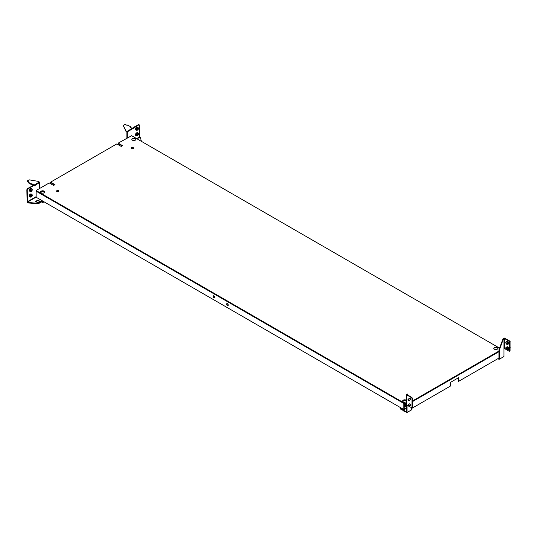 <?xml version="1.0" encoding="UTF-8"?>
<svg xmlns="http://www.w3.org/2000/svg" width="537" height="537" viewBox="0 0 537 537"><rect width="100%" height="100%" fill="white"/><g stroke="black" fill="none" stroke-linecap="round" stroke-linejoin="round"><path stroke-width="0.81" d="M406.643 408.234L404.113 409.697L36.12 197.233L36.12 191.179L36.798 190.474L36.214 190.454L36.214 191.011M36.489 190.293L49.236 182.936L53.599 185.453L54.949 184.674L50.585 182.157L50.317 183.56M50.585 182.157L116.831 143.909L121.194 146.426L122.543 145.648L118.187 143.131L117.912 144.534M118.187 143.131L131.639 135.713L499.356 348.016L498.954 348.244L499.417 348.513M118.489 143.755L122.161 145.869M118.294 144.755L118.294 143.862M50.7 183.782L50.7 182.889M54.566 184.896L50.894 182.775M44.558 192.454L43.517 193.058M228.238 305.123A1.161 0.671 -120 0 0 227.728 303.955A1.161 0.671 -120 0 0 226.836 303.647A1.161 0.671 -120 0 0 226.836 304.982A1.161 0.671 -120 0 0 227.997 305.654A1.161 0.671 -120 0 0 228.238 305.123M214.719 297.317A1.161 0.671 -120 0 0 214.209 296.149A1.161 0.671 -120 0 0 213.317 295.84A1.161 0.671 -120 0 0 213.317 297.183A1.161 0.671 -120 0 0 214.478 297.847A1.161 0.671 -120 0 0 214.719 297.317M403.837 409.536L403.837 403.475L36.12 191.179M228.158 305.486A1.161 0.671 60 0 1 227.218 304.761A1.161 0.671 60 0 1 227.064 303.593M214.639 297.679A1.161 0.671 60 0 1 213.699 296.954A1.161 0.671 60 0 1 213.545 295.786M406.643 407.791L404.227 408.959L404.227 403.609L404.515 403.22L406.334 404.267M133.391 148.266A1.161 0.671 0 0 0 132.297 147.823A1.161 0.671 0 0 0 131.203 148.266M58.848 191.306A1.161 0.671 0 0 0 57.748 190.863A1.161 0.671 0 0 0 56.654 191.306M135.854 139.573A2.047 1.181 0 0 0 133.847 138.613A2.047 1.181 0 0 0 131.834 139.573M406.334 400.716A2.047 1.181 0 0 0 404.24 400.287A2.047 1.181 0 0 0 402.696 401.213M44.699 192.199A2.047 1.181 0 0 0 42.685 191.239A2.047 1.181 0 0 0 40.678 192.199M497.88 348.58A2.047 1.181 0 0 0 495.866 347.62A2.047 1.181 0 0 0 493.852 348.58M36.395 190.702L404.113 403.005L404.515 402.77L406.334 403.824M412.335 401.065L498.94 351.064M131.478 148.521A1.161 0.671 0 0 0 132.746 148.662A1.161 0.671 0 0 0 133.458 148.044A1.161 0.671 0 0 0 132.297 147.373A1.161 0.671 0 0 0 131.135 148.044A1.161 0.671 0 0 0 131.478 148.521M58.573 190.608A1.161 0.671 0 0 0 57.305 190.467A1.161 0.671 0 0 0 56.593 191.085A1.161 0.671 0 0 0 56.929 191.561A1.161 0.671 0 0 0 58.197 191.702A1.161 0.671 0 0 0 58.909 191.085A1.161 0.671 0 0 0 58.573 190.608M135.29 138.512A2.047 1.181 0 0 0 133.062 138.257A2.047 1.181 0 0 0 131.793 139.345A2.047 1.181 0 0 0 132.397 140.184A2.047 1.181 0 0 0 134.626 140.439A2.047 1.181 0 0 0 135.895 139.345A2.047 1.181 0 0 0 135.29 138.512M406.334 400.266A2.047 1.181 0 0 0 406.16 400.152A2.047 1.181 0 0 0 403.925 399.897A2.047 1.181 0 0 0 402.663 400.991A2.047 1.181 0 0 0 403.26 401.824A2.047 1.181 0 0 0 406.334 401.71M41.235 192.81A2.047 1.181 0 0 0 43.47 193.072A2.047 1.181 0 0 0 44.732 191.977A2.047 1.181 0 0 0 42.685 190.796A2.047 1.181 0 0 0 40.637 191.977A2.047 1.181 0 0 0 41.235 192.81M494.416 349.198A2.047 1.181 0 0 0 496.651 349.453A2.047 1.181 0 0 0 497.913 348.359A2.047 1.181 0 0 0 495.866 347.177A2.047 1.181 0 0 0 493.818 348.359A2.047 1.181 0 0 0 494.416 349.198M404.515 403.22L404.515 402.77M412.335 401.696L498.94 351.695M411.678 408.449L450.288 386.157L450.288 382.478L458.591 377.686L458.591 381.364L498.94 358.072M458.209 377.907L458.209 381.142L458.591 381.364M404.113 403.005L403.837 403.475M497.873 358.682L499.048 359.36L503.974 356.521L503.974 338.438L503.109 338.491L498.94 349.822L498.94 358.629L498.262 358.461M506.693 349.815L504.364 348.473L504.364 338.438L509.291 341.277L509.673 341.055L504.444 338.035L503.109 338.491M504.364 338.438L503.974 338.438M503.498 338.713L499.323 350.043L498.94 349.822M499.323 350.043L499.323 359.206M509.291 341.277L509.673 341.948L509.673 351.091L509.291 351.312L507.19 350.104M504.364 348.473L503.974 348.473M509.673 341.055L510.063 341.727L510.063 350.869L509.673 351.091M510.063 341.727L509.673 341.948M406.643 404.891L406.643 411.913L400.441 408.556L400.441 409.006L407.026 412.49L407.026 405.113M408.885 406.187L411.564 407.737L411.953 407.509L411.953 398.367L411.564 397.695L411.953 397.474L407.026 394.635L407.509 394.131L408.301 395.366M411.564 397.695L406.334 394.682L407.12 393.91L407.509 394.131M411.678 407.67L411.678 409.805L407.026 412.49M406.334 394.682L406.334 404.717L408.201 405.791M410.261 405.422A0.886 0.51 -120 0 0 410.463 405.381A0.886 0.51 -120 0 0 410.463 404.354A0.886 0.51 -120 0 0 409.577 403.844A0.886 0.51 -120 0 0 409.442 403.999M410.261 399.843A0.886 0.51 -120 0 0 410.463 399.803A0.886 0.51 -120 0 0 410.463 398.783A0.886 0.51 -120 0 0 409.577 398.266A0.886 0.51 -120 0 0 409.442 398.427M411.953 407.509L412.335 407.288L412.335 398.145L411.953 397.474M411.953 398.367L412.335 398.145M400.441 408.556L400.904 407.845M39.617 188.487L39.617 182.466L34.381 185.869L33.979 184.963L27.427 188.742L26.85 189.749L27.125 202.395L28.105 202.959L27.427 202.12L36.12 197.106M34.361 185.184L27.817 188.964L27.239 189.97L27.427 202.12M36.12 196.663L27.239 201.791M27.427 188.742L27.817 188.964M26.85 189.749L27.239 189.97M34.126 185.05L39.342 181.996L39.617 182.466M39.342 181.996L38.261 181.372L29.146 179.835L27.139 180.996L28.958 182.043L28.374 182.379L34.106 185.017M32.066 183.835L32.066 184.285L33.609 185.178M28.374 182.379L28.374 182.822L31.488 184.621L32.066 184.285M27.139 180.996L28.568 182.265M31.488 184.171L31.488 184.621M35.892 201.677L37.858 200.543L39.825 201.677M42.866 201.127L38.342 203.738L28.105 202.959M35.502 201.456L37.858 200.093L40.215 201.456L37.858 202.811L35.502 201.456M42.477 200.905L38.342 203.295L28.105 202.516M38.342 203.738L38.342 203.295M37.858 200.543L37.858 200.093M139.056 124.738L138.674 124.517L132.122 128.296L130.176 127.195L130.753 126.86L127.645 125.061L127.068 125.396L125.249 124.349L123.248 125.504L125.906 130.773L126.987 131.397L132.236 128.363L132.511 128.833L139.056 124.738L139.64 125.074L139.64 136.895L136.66 138.613M132.511 128.833L127.256 131.867L126.987 131.397M127.256 137.888L127.256 131.867M126.873 138.11L126.873 132.001L125.906 130.773M137.049 138.835L139.828 137.23L139.64 136.895M139.828 137.23L140.506 137.62L141.352 141.325M133.364 148.225L132.726 147.87M123.248 125.504L125.906 131.216M130.558 127.417L130.753 126.86M136.774 135.921L135.633 134.612L136.284 133.196L137.398 132.686L138.539 133.995L137.881 135.418L136.774 135.921L136.317 135.009L136.975 133.592L136.284 133.196M136.109 135.539L135.626 134.619L136.317 135.009M136.975 133.592L138.083 133.082M136.734 134.351A1.363 0.785 -60 0 1 137.613 133.384A1.363 0.785 -60 0 1 138.398 133.592A1.363 0.785 -60 0 1 138.298 134.753A1.363 0.785 -60 0 1 137.412 135.72A1.363 0.785 -60 0 1 136.633 135.519A1.363 0.785 -60 0 1 136.734 134.351M137.74 134.277L137.62 134.881L137.17 134.659L137.6 134.19M137.15 134.693L137.512 134.854M41.611 201.852A1.094 0.631 -0 0 0 41.826 202.14A1.094 0.631 -0 0 0 41.913 202.194A1.094 0.631 -0 0 0 43.457 202.194A1.094 0.631 -0 0 0 43.779 201.744L42.685 202.274L41.785 201.751M41.933 202.201A1.04 0.604 -0 0 0 41.953 202.214A1.04 0.604 -0 0 0 43.423 202.214A1.04 0.604 -0 0 0 43.443 202.201L43.457 202.194M42.685 202.18L43.685 201.603L42.685 202.18L41.866 201.704L42.685 202.18L42.685 201.234M135.029 126.618A0.819 0.47 120 0 0 134.78 126.665A0.819 0.47 120 0 0 134.72 126.698A0.819 0.47 120 0 0 134.411 126.974M136.774 130.35L135.633 129.041L136.284 127.618L137.398 127.108L138.539 128.424L137.881 129.84L136.774 130.35L136.317 129.437L136.975 128.014L136.284 127.618M136.109 129.961L135.626 129.041L136.317 129.437M136.975 128.014L138.083 127.511M136.734 128.773A1.363 0.785 -60 0 1 137.613 127.813A1.363 0.785 -60 0 1 138.398 128.014A1.363 0.785 -60 0 1 138.298 129.182A1.363 0.785 -60 0 1 137.412 130.142A1.363 0.785 -60 0 1 136.633 129.941A1.363 0.785 -60 0 1 136.734 128.773M137.74 128.699L137.512 129.283L137.17 129.081L137.6 128.618M137.15 129.122L137.512 129.283M29.636 196.73L29.488 195.542L30.374 194.24L32.086 194.535L32.24 195.723L31.354 197.019L29.636 196.73M29.864 196.857L30.367 194.24L32.086 194.535M29.488 195.542L30.173 195.938L31.059 194.636M30.32 197.126L30.173 195.938M30.924 197.119A1.363 0.785 -60 0 1 30.334 196.582A1.363 0.785 -60 0 1 30.703 195.334A1.363 0.785 -60 0 1 31.656 194.636A1.363 0.785 -60 0 1 32.247 195.179A1.363 0.785 -60 0 1 31.884 196.421A1.363 0.785 -60 0 1 30.924 197.119M31.025 196.133L31.549 195.663L31.247 195.475M31.549 195.716L31.2 195.542L31.549 195.663M31.636 195.79L31.092 195.777M31.032 195.824L31.468 195.998M28.81 187.95A0.819 0.47 120 0 0 28.501 188.024A0.819 0.47 120 0 0 28.192 188.306M29.636 191.152L29.488 189.964L30.374 188.668L32.086 188.957L32.24 190.152L31.354 191.447L29.636 191.152M29.864 191.286L30.367 188.662L32.086 188.957M29.488 189.964L30.173 190.36L31.059 189.064M30.32 191.548L30.173 190.36M30.924 191.548A1.363 0.785 -60 0 1 30.334 191.004A1.363 0.785 -60 0 1 30.703 189.762A1.363 0.785 -60 0 1 31.656 189.058A1.363 0.785 -60 0 1 32.247 189.601A1.363 0.785 -60 0 1 31.884 190.843A1.363 0.785 -60 0 1 30.924 191.548M31.025 190.554L31.549 190.091L31.247 189.903M31.206 189.944L31.549 190.091M31.549 190.138L31.092 190.205M31.032 190.246L31.468 190.42M408.006 405.173A0.819 0.47 60 0 1 407.999 405.106A0.819 0.47 60 0 1 408.167 404.737A0.819 0.47 60 0 1 408.959 405.153A0.819 0.47 60 0 1 408.986 406.153A0.819 0.47 60 0 1 408.576 406.113A0.819 0.47 60 0 1 408.523 406.079M408.167 405.744A0.671 0.389 60 0 1 408.476 404.958A0.671 0.389 60 0 1 408.476 406.053A0.671 0.389 60 0 1 408.167 405.744M412.322 404.583L412.335 404.059M408.006 399.602A0.819 0.47 60 0 1 407.999 399.535A0.819 0.47 60 0 1 408.167 399.159A0.819 0.47 60 0 1 408.979 399.609A0.819 0.47 60 0 1 408.986 400.575A0.819 0.47 60 0 1 408.576 400.535A0.819 0.47 60 0 1 408.523 400.501M408.147 400.139A0.671 0.389 60 0 1 408.476 399.38A0.671 0.389 60 0 1 408.476 400.474A0.671 0.389 60 0 1 408.147 400.139M412.356 398.548L412.309 399.051M411.51 397.219L411.094 397.031M510.063 342.203A0.819 0.47 -120 0 0 510.15 341.894A0.819 0.47 -120 0 0 509.573 340.894A0.819 0.47 -120 0 0 509.264 340.82M510.15 341.834A0.671 0.389 -120 0 0 509.626 340.928M505.867 341.975L507.478 341.398L508.479 342.546L508.552 343.875L506.935 344.452L505.935 343.304L505.867 341.975L506.794 341.8L507.794 342.942L507.868 344.271M506.539 341.586L508.485 342.546L507.794 342.942M507.478 341.398L506.794 341.8M507.74 343.66A1.363 0.785 60 0 1 507.317 344.412A1.363 0.785 60 0 1 506.351 343.928A1.363 0.785 60 0 1 505.814 342.693A1.363 0.785 60 0 1 506.243 341.935A1.363 0.785 60 0 1 507.203 342.418A1.363 0.785 60 0 1 507.74 343.66M506.465 343.177L506.794 342.774L506.465 343.177L507.096 343.163L507.109 343.573L506.686 343.398M510.063 347.775A0.819 0.47 -120 0 0 510.15 347.473A0.819 0.47 -120 0 0 510.063 347.063M510.15 347.405A0.671 0.389 -120 0 0 510.063 346.983M506.559 347.285L507.243 346.889L508.324 347.822L508.633 349.238L507.17 350.117L506.545 349.694L505.78 347.761L506.559 347.285L507.64 348.218L507.948 349.634L508.633 349.238M506.472 347.338L508.331 347.822L507.64 348.218M507.948 349.634L507.17 350.117M507.707 348.976A1.363 0.785 60 0 1 507.472 349.923A1.363 0.785 60 0 1 506.545 349.694A1.363 0.785 60 0 1 505.847 348.52A1.363 0.785 60 0 1 506.082 347.573A1.363 0.785 60 0 1 507.009 347.801A1.363 0.785 60 0 1 507.707 348.976M506.821 348.473L507.022 348.781L506.566 348.949L506.653 348.271L506.525 348.654M507.109 348.969L506.74 349.023L507.022 348.781M506.505 348.849L507.049 348.654M403.629 410.845A1.094 0.631 -0 0 0 403.851 411.147A1.094 0.631 -0 0 0 403.938 411.201A1.094 0.631 -0 0 0 404.562 411.382M403.958 411.214A1.04 0.604 -0 0 0 403.972 411.228A1.04 0.604 -0 0 0 404.583 411.396M404.227 408.221A1.772 1.027 -0 0 0 406.482 407.234L406.482 405.63A1.772 1.027 180 0 1 404.227 406.616M405.885 404.858A1.772 1.027 180 0 1 405.965 404.905A1.772 1.027 180 0 1 406.106 404.992A1.772 1.027 180 0 1 406.482 405.63M404.227 404.596A1.557 0.899 180 0 1 405.811 404.811A1.557 0.899 180 0 1 405.932 404.891A1.557 0.899 180 0 1 405.985 405.965A1.557 0.899 180 0 1 404.227 406.301M404.227 404.999L405.536 405.073L405.683 405.67L404.844 406.059M405.61 405.717L405.536 405.073M404.556 404.851L405.469 405.16L405.469 405.75M405.113 405.912L404.569 405.784L404.569 404.952L404.227 405.113M137.432 132.686L135.431 134.505L135.861 135.411M135.626 134.619L137.667 132.84M137.324 134.418L137.707 134.639M137.74 134.579L137.331 134.337M137.694 134.8L137.271 134.552M137.526 134.25L137.861 134.445M137.62 134.881L137.19 134.639M137.432 127.115L135.431 128.927L135.861 129.84M135.626 129.041L137.667 127.269M137.324 128.84L137.707 129.061M137.74 129.001L137.331 128.766M137.694 129.222L137.271 128.981M137.526 128.679L137.861 128.867M137.62 129.31L137.19 129.061M31.206 194.018L30.179 194.125L29.669 196.75M30.367 194.24L31.428 194.152M31.602 195.898L31.166 195.649M31.381 196.227L30.978 195.992M31.206 188.44L30.179 188.547L29.669 191.172M30.367 188.662L31.428 188.574M31.636 190.219L31.2 189.964M31.602 190.326L31.166 190.078M31.381 190.648L30.978 190.42M508.432 344.036L508.673 342.438L506.861 341.31M508.485 342.546L508.036 344.177M506.962 343.022L506.512 343.284M507.082 343.096L506.639 343.351M508.432 349.607L508.519 347.707L506.861 346.889M508.331 347.822L507.848 349.721M506.539 348.721L506.881 348.52M507.049 348.674L506.566 348.949M405.636 405.677L404.227 405.905M137.814 132.928L137.036 132.478L135.525 133.975L135.539 135.304L136.257 135.626M137.814 127.356L137.036 126.9L135.525 128.403L135.539 129.726L136.257 130.048M31.589 194.246L30.951 193.797L29.515 194.844L29.166 196.052L30.025 196.951M31.589 188.668L30.951 188.218L29.515 189.272L29.166 190.474L30.025 191.38M409.778 403.804L408.167 404.737M410.604 405.22L408.986 406.153M409.778 398.226L408.167 399.159M410.604 399.649L408.986 400.575M507.935 344.23L508.814 343.794L508.559 342.156L507.687 341.243L507.002 341.102L506.445 341.646M507.787 349.762L508.821 349.365L508.539 347.694L507.27 346.674L506.404 347.372M404.851 406.032L404.227 405.885M132.236 148.715L131.35 148.205"/></g></svg>
